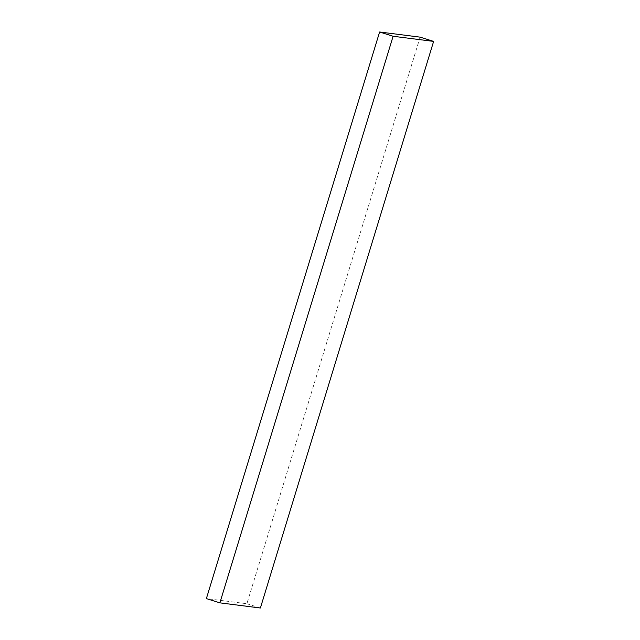 <?xml version="1.0" encoding="UTF-8"?>
<svg xmlns="http://www.w3.org/2000/svg" width="640" height="640" viewBox="0 0 640 640"><rect width="100%" height="100%" fill="white"/><g stroke="black" fill="none" stroke-linecap="round" stroke-linejoin="round"><path stroke-width="0.48" stroke-dasharray="3.2 2.4" d="M420.12 37.144L246.888 603.736L206.376 598.6M260.392 608L246.888 603.736"/><path stroke-width="0.96" d="M420.12 37.144L379.608 32L393.112 36.264L433.624 41.4L420.12 37.144M393.112 36.264L219.88 602.856L206.376 598.6L379.608 32M219.88 602.856L260.392 608L433.624 41.4"/></g></svg>
